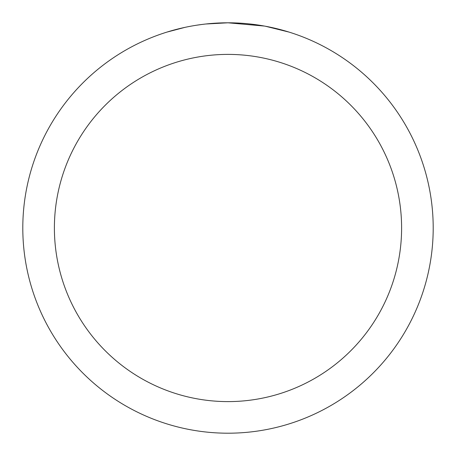 <?xml version="1.0" encoding="UTF-8"?>
<svg xmlns="http://www.w3.org/2000/svg" width="456" height="456" viewBox="0 0 456 456"><rect width="100%" height="100%" fill="white"/><g stroke="black" fill="none" stroke-linecap="round" stroke-linejoin="round"><path stroke-width="0.68" d="M232.093 22.84L234.948 22.92M253.268 24.362L254.135 24.47M264.451 26.066L228 22.8A205.2 205.2 0 0 1 433.2 228A205.2 205.2 0 0 1 228 433.2A205.2 205.2 0 0 1 22.8 228A205.2 205.2 0 0 1 228 22.8L205.821 24.003M265.42 26.243L288.961 32.068M228 54.395A173.605 173.605 0 0 1 401.605 228A173.605 173.605 0 0 1 228 401.605A173.605 173.605 0 0 1 54.395 228A173.605 173.605 0 0 1 228 54.395M204.858 24.111L202.356 24.407M167.044 32.068L184.925 27.371M197.323 25.108L201.096 24.573M196.627 25.211L202.356 24.413M212.958 23.353L214.092 23.273"/></g></svg>
